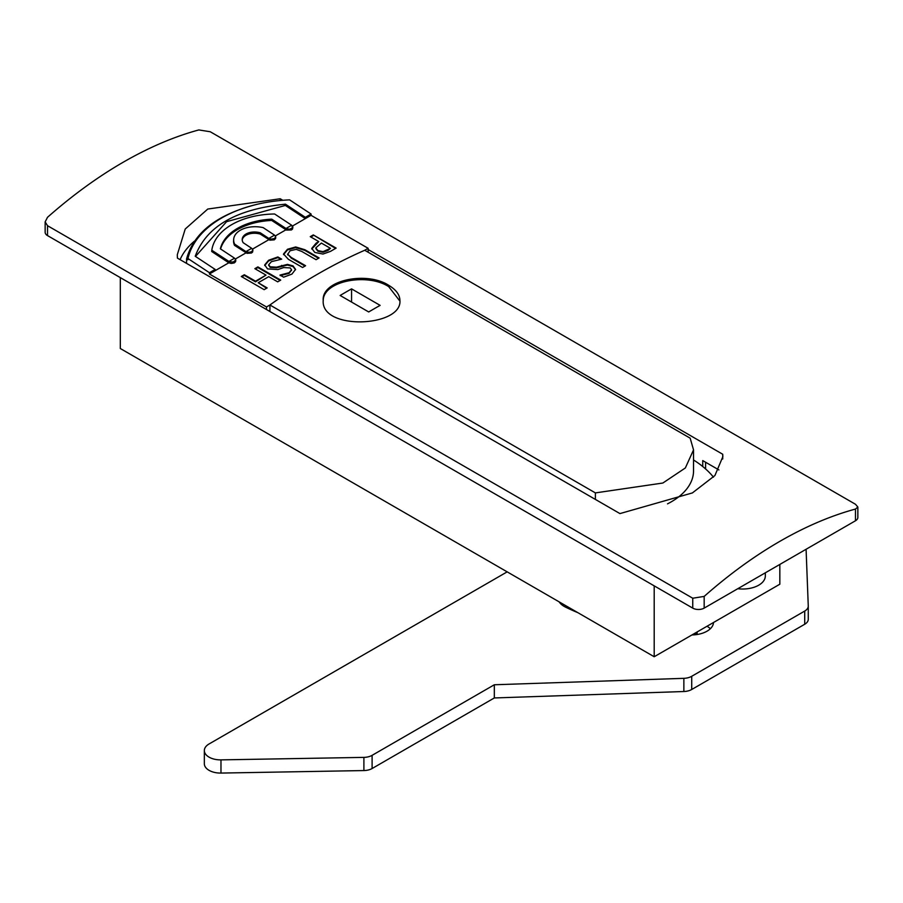 <?xml version="1.0" encoding="UTF-8"?>
<svg xmlns="http://www.w3.org/2000/svg" width="903" height="903" viewBox="0 0 903 903"><rect width="100%" height="100%" fill="white"/><g stroke="black" fill="none" stroke-linecap="round" stroke-linejoin="round"><path stroke-width="1.35" d="M45.15 221.867L45.15 232.297A8.071 4.662 0 0 0 47.52 235.593L47.52 225.705L45.15 221.867L47.52 217.296A418.021 241.349 120 0 1 198.829 129.93L210.252 131.748L855.48 504.269L857.85 507.023L855.48 509.055A418.021 241.349 120 0 0 704.171 596.409L692.748 598.226L692.748 608.114A8.071 4.662 0 0 0 704.171 608.114L855.48 520.76A8.071 4.662 0 0 0 857.85 517.464L857.85 507.023M47.52 235.593L692.748 608.114M47.52 225.705L692.748 598.226M187.971 258.54L209.44 272.706L215.14 269.41L195.229 256.271C206.302 226.371 236.372 209.011 285.45 204.18L305.361 217.318L311.072 214.022L289.603 199.868A118.959 73.403 3.7 0 0 187.971 258.54L187.892 259.816L186.56 258.935C193.84 232.647 217.138 214.496 256.452 204.473M311.117 214.045L311.038 215.32L305.327 218.616L305.406 217.352L311.072 214.022M209.44 272.706L215.14 269.41M292.561 225.987L305.327 218.616L285.359 205.444L285.45 204.18M285.359 205.444L226.597 221.675L195.477 256.429M228.888 261.52L228.809 262.796L211.72 251.519L211.799 250.255L229.396 261.768L233.222 262.051L235.785 259.962L235.627 261.622L234.283 262.92L231.168 263.462L228.809 262.796L215.106 270.708L215.185 269.433M215.106 270.708L209.394 274.004L209.473 272.729M234.633 244.115L245.977 251.61L251.689 248.314L243.189 242.704A13.127 8.093 -176.3 0 1 242.218 239.261A13.127 8.093 -176.3 0 1 260.312 232.816L268.823 238.426L274.535 235.13L263.179 227.635A22.88 14.121 3.7 0 0 233.663 239.419A22.88 14.121 3.7 0 0 234.633 244.115L234.543 245.39A22.88 14.121 -176.3 0 1 233.584 240.695L233.663 239.419M245.977 251.61L249.047 252.321L251.497 251.768L252.919 250.075L251.689 248.314M268.823 238.426L271.227 239.114L274.343 238.573L275.754 236.891L274.535 235.13M252.919 250.075L252.569 252.106L251.418 253.032L247.027 253.348L234.543 245.39M275.754 236.891L275.596 238.539L274.252 239.848L269.862 240.164L260.233 234.08L260.312 232.816M260.233 234.08A13.127 8.093 3.7 0 0 242.218 239.905M235.785 259.962L234.599 258.224L220.366 248.833A60.569 37.373 -176.3 0 1 271.747 219.158L286.499 228.809L289.682 229.193L292.617 227.748L291.703 225.253L274.614 213.988A69.147 42.667 3.7 0 0 211.799 250.255M292.888 227.003L292.538 229.023L291.387 229.96L286.42 230.073L271.668 220.434L271.747 219.158M271.668 220.434A60.569 37.373 3.7 0 0 220.569 248.98M228.854 261.498L234.554 258.202M285.946 228.527L291.658 225.231M285.991 228.561L285.912 229.825L275.426 235.875M246.022 251.632L245.943 252.908L235.457 258.958M268.857 238.448L268.778 239.713L252.592 249.07M311.038 215.32L368.131 248.291L364.71 250.266A558.325 322.348 120 0 0 269.918 304.988L266.498 306.964L209.394 274.004M268.597 260.256L277.876 256.949L281.68 259.15L271.453 261.644L268.665 264.771L270.178 266.78L276.487 267.175L287.436 264.376L293.046 265.9L295.563 269.41L291.906 274.117L283.632 277.176L279.998 275.088L289.073 272.717L291.545 269.749L290.202 267.909L283.666 267.581L277.774 269.591L267.491 268.891L264.714 264.895L268.597 260.256L268.597 260.911L277.876 257.615L280.799 259.296M290.111 250.741L287.718 254.274L291.274 257.468L305.598 265.73L302.561 267.491L288.317 259.263L283.531 253.98L287.515 249.251L295.699 246.959L304.842 249.713L319.086 257.942L316.061 259.692L301.805 251.463L296.218 249.375L290.111 250.741M287.651 254.014L291.274 258.123L305.022 266.069M314.82 252.456L311.738 248.381L316.208 243.065L318.782 241.586L310.26 236.665L313.296 234.915L336.142 248.099L330.396 251.418L322.992 254.048L314.82 252.456M280.72 280.099L277.684 281.849L268.733 276.679L258.213 282.741L267.175 287.922L264.139 289.671L241.293 276.487L244.329 274.726L255.515 281.183L266.024 275.122L254.849 268.665L257.886 266.904L280.72 280.099M258.213 282.741L266.599 288.249M255.414 268.992L257.886 267.57L280.156 280.427M241.869 276.815L244.329 275.392L255.515 281.849L266.024 275.122M257.886 266.904L257.886 267.57M255.515 281.183L255.515 281.849M244.329 274.726L244.329 275.392M311.738 249.036L318.782 241.586M321.366 243.076L315.802 247.873L317.89 250.582L323.014 251.644L330.475 248.336L321.366 243.076M330.475 248.336L327.958 250.447L323.014 252.298L317.89 251.237L315.802 248.539M313.296 234.915L335.566 248.427M310.835 236.992L313.296 235.57M283.531 254.635L287.515 249.905L295.699 247.614L304.842 250.379L318.522 258.269M287.617 254.353L287.718 254.939M277.876 256.949L277.876 257.615M268.699 265.087L270.178 267.435L276.487 267.841L287.436 265.031L293.046 266.566L295.552 269.749M281.646 265.392L281.646 266.046M287.436 264.376L287.436 265.031M264.714 265.55L268.597 260.911M280.223 275.618L289.073 273.372L291.511 270.087M368.131 252.242L368.131 248.291M266.498 309.526L266.498 306.964M186.56 263.371L186.56 258.935M194.461 241.112A97.908 56.528 0 0 0 180.103 259.646M702.737 466.524L702.737 460.598L718.923 469.932M722.727 459.006L722.727 454.254L722.851 456.658L714.916 475.531L692.387 492.925L619.943 513.593L177.417 258.1L177.293 254.736L185.228 229.012L207.769 209.044L280.201 198.762L282.842 200.285M368.131 249.533L722.727 454.254M280.201 200.522L280.201 198.762M779.831 564.443L779.831 584.218L654.201 656.741L120.313 348.513L120.313 277.627M765.326 572.807L765.326 575.979A22.609 13.06 180 0 1 737.774 588.711M705.593 468.95L705.593 462.246M654.201 585.866L654.201 656.741M713.472 477.145A117.085 67.601 0 0 0 693.538 459.977M351.572 288.881L380.129 305.372A556.699 321.412 120 0 0 368.706 311.964L340.149 295.473A556.699 321.412 -60 0 1 351.572 288.881L351.572 302.076M595.393 499.415L595.393 492.903L662.858 483.026L685.343 467.968L693.538 449.875L690.174 438.181L364.71 250.266M269.918 311.512L269.918 304.988L595.393 492.903M323.229 301.083C322.484 281.014 367.036 272.548 388.685 286.623L399.905 301.083M388.685 285.303C395.999 289.637 399.736 294.671 399.927 300.417C402.275 327.157 320.87 330.803 323.206 300.417C321.457 280.099 366.708 270.956 388.685 285.303M667.52 503.851A75.818 43.773 0 0 0 693.538 470.847L693.538 449.875M220.975 773.07L220.975 759.875A16.152 9.323 180 0 1 204.338 750.562L204.338 763.746A16.152 9.323 0 0 0 220.975 773.07L363.898 770.564A12.111 6.998 0 0 0 372.104 768.521L494.325 697.951L683.864 691.517A12.111 6.998 0 0 0 691.721 689.486L804.72 624.244A12.111 6.998 0 0 0 808.264 619.3A12.111 6.998 0 0 0 808.264 619.142L808.264 606.263M710.368 628.725A22.203 12.823 0 0 0 707.026 626.253M806.086 549.284L808.264 605.958A12.111 6.998 180 0 1 808.264 606.116A12.111 6.998 180 0 1 804.72 611.06L804.72 624.244M691.721 689.486L691.721 676.291L804.72 611.06M691.721 676.291A12.111 6.998 180 0 1 683.864 678.334L683.864 691.517M372.104 768.521L372.104 755.337A12.111 6.998 180 0 1 363.898 757.38L363.898 770.564M494.325 697.951L494.325 684.767L683.864 678.334M372.104 755.337L494.325 684.767M507.17 571.859L209.067 743.97A16.152 9.323 180 0 0 204.338 750.562M577.807 612.64A207.284 119.67 180 0 1 565.752 607.245A22.203 12.823 180 0 1 559.16 601.872M713.517 622.506A22.203 12.823 180 0 1 691.969 634.944M220.975 759.875L363.898 757.38M855.48 509.055L855.48 520.76M704.171 608.114L704.171 596.409M316.208 243.065L316.208 243.731M327.958 249.792L327.958 250.447M323.014 251.644L323.014 252.298M317.89 250.582L317.89 251.237M291.274 257.468L291.274 258.123M287.515 249.251L287.515 249.905M304.842 249.713L304.842 250.379M295.699 246.959L295.699 247.614M270.178 266.78L270.178 267.435M276.487 267.175L276.487 267.841M293.046 265.9L293.046 266.566M289.073 272.717L289.073 273.372M695.852 632.698L695.773 634.696M268.665 265.426L268.665 264.771M291.545 270.403L291.545 269.749M697.195 631.931L697.003 634.527M808.264 619.3L808.264 606.116"/></g></svg>
